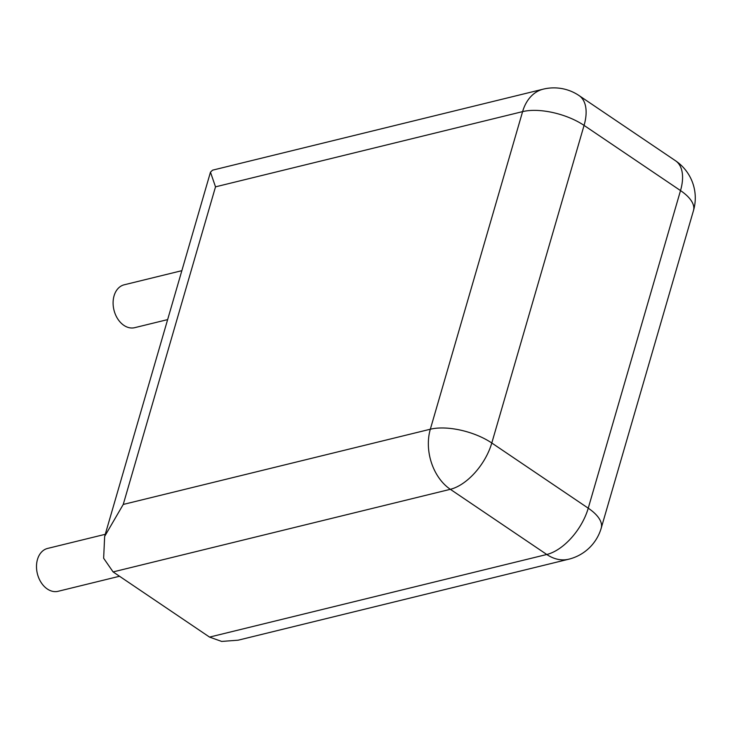 <?xml version="1.0" encoding="UTF-8"?>
<svg xmlns="http://www.w3.org/2000/svg" width="730" height="730" viewBox="0 0 730 730"><rect width="100%" height="100%" fill="white"/><g stroke="black" fill="none" stroke-linecap="round" stroke-linejoin="round"><path stroke-width="1.09" d="M181.852 270.675L124.2 284.8A22.064 15.95 76.2 0 0 113.095 302.74A22.064 15.95 76.2 0 0 123.89 325.361A22.064 15.95 76.2 0 0 134.703 327.67L167.635 319.603M119.519 576.253L58.108 591.3A22.064 15.95 -103.8 0 1 47.304 588.991A22.064 15.95 -103.8 0 1 36.5 566.37A22.064 15.95 -103.8 0 1 47.605 548.431L105.257 534.305M209.556 637.098L546.788 554.49A44.913 32.467 -103.8 0 0 568.779 559.198L238.126 640.192L221.655 641.424L209.556 637.098L113.104 571.918L103.642 558.249L104.655 536.386L123.242 504.448L430.326 429.222L522.598 111.626L215.514 186.843L123.242 504.448M675.515 160.755A44.913 24.263 124.1 0 1 680.515 190.585L584.064 125.405L491.792 443L588.243 508.189L680.515 190.585A44.913 19.354 16.2 0 1 693.5 210.495A44.913 44.913 0 0 0 675.515 160.755L579.063 95.575A44.913 44.913 0 0 0 543.23 89.16L212.576 170.163L210.468 172.18L215.514 186.843M693.5 210.495L601.228 528.1A44.913 19.354 -163.8 0 0 588.243 508.189A44.913 24.263 124.1 0 1 546.788 554.49L450.337 489.31L113.104 571.918M430.326 429.222A44.913 32.467 76.2 0 0 450.337 489.31A44.913 24.263 124.1 0 0 491.792 443A44.913 19.354 -163.8 0 0 430.326 429.222M543.23 89.16A44.913 32.467 76.2 0 0 522.598 111.626A44.913 19.354 16.2 0 1 584.064 125.405A44.913 24.263 124.1 0 0 579.063 95.575M210.468 172.18L104.655 536.386M568.779 559.198A44.913 44.913 0 0 0 601.228 528.1"/></g></svg>
